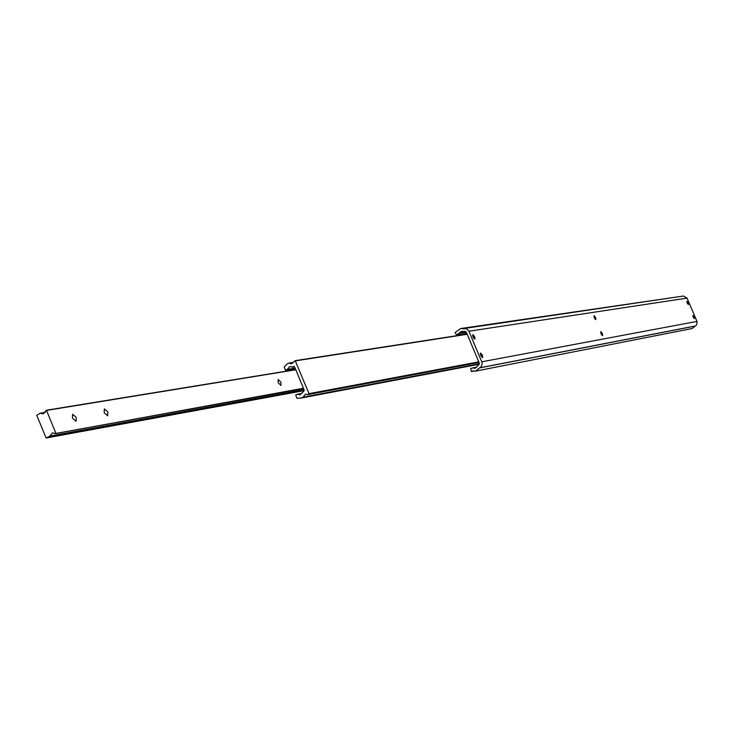 <?xml version="1.0" encoding="UTF-8"?>
<svg xmlns="http://www.w3.org/2000/svg" width="734" height="734" viewBox="0 0 734 734"><rect width="100%" height="100%" fill="white"/><g stroke="black" fill="none" stroke-linecap="round" stroke-linejoin="round"><path stroke-width="1.1" d="M593.907 316.519L595.109 319.18M600.678 332.493L601.871 335.172M480.293 353.77L481.908 357.32M472.568 335.328L474.192 338.869M694.144 316.95L694.419 318.712L693.18 317.125L692.914 315.363L694.144 316.95M688.125 302.858L688.391 304.61L687.152 303.014L686.896 301.261L688.125 302.858M602.357 333.52L602.596 335.622L601.054 333.75L600.816 331.649L602.357 333.52M482.449 355.164L482.623 357.605L480.733 355.476L480.55 353.036L482.449 355.164M595.586 317.547L595.834 319.639L594.283 317.758L594.045 315.675L595.586 317.547M474.733 336.741L474.907 339.163L472.999 337.016L472.824 334.603L474.733 336.741M463.282 328.768L466.329 328.658L468.778 330.823L481.944 362.284L482.11 364.321L481.155 366.624L475.65 371.12L472.824 370.89L471.421 371.532L470.668 368.624L472.228 368L475.063 368.211L478.458 365.101L479.229 362.954L466.429 332.374L464.769 331.392L461.09 331.474L456.631 335.062L455.108 332.52L460.658 328.538L463.282 328.768M464.338 328.456L683.427 296.031L687.061 298.114L697.144 321.767L696.502 325.079L692.153 328.538L475.65 371.12M473.568 371.11L471.421 371.532M466.888 333.484L456.631 335.062M460.658 328.538L682.244 296.206M309.005 393.635L307.601 394.635L305.445 394.158L303.05 397.177L301.133 398.057L296.986 398.241L295.692 395.085L297.536 394.231L299.903 394.864L303.647 391.415L304.142 390.002L294.71 367.101L293.637 366.45L292.049 367.156L289.774 366.514L287.315 369.358L285.462 370.22L284.168 367.064L287.113 363.972L289.012 363.082L291.435 363.853L295.196 360.66L309.005 393.635L478.77 361.862M479.008 362.44L307.601 394.635M479.357 363.789L303.05 397.177M479.256 364.238L301.133 398.057M301.867 393.424L297.536 394.231M294.499 366.761L292.049 367.156M295.123 368.101L287.315 369.358M295.334 368.624L285.462 370.22M293.481 362.385L289.012 363.082M280.938 382.231L278.158 379.478L278.168 382.708L280.948 385.46L280.938 382.231M76.308 417.444L72.657 414.251L72.418 418.114L76.061 421.307L76.308 417.444M107.861 412.013L104.356 408.884L104.155 412.655L107.659 415.774L107.861 412.013M55.839 433.133L46.444 410.223L43.104 413.939L40.278 413.178L36.737 415.297L46.141 438.005L49.517 436.409L52.509 432.858L55.399 433.62L303.417 388.258M687.061 298.114L468.962 331.208M697.006 321.4L481.77 361.807M695.291 325.997L479.623 367.826M695.208 326.089L479.522 367.936M476.265 367.615L473.714 368.11M465.163 331.383L464.402 331.502M466.209 331.997L459.062 333.08M466.778 333.218L457.576 334.631M478.898 362.165L308.858 394.057M293.894 366.45L293.398 366.523M467.145 334.089L295.27 360.66M467.219 334.273L295.518 360.853M46.701 410.389L295.811 369.771M46.214 437.978L304.215 390.616L46.141 438.005M49.517 436.409L304.078 389.864M49.719 436.115L304.004 389.671M55.481 433.592L303.546 388.561L55.399 433.62M55.72 433.473L303.518 388.506M46.499 410.223L295.747 369.624L46.444 410.223M40.535 413.242L45.297 412.462M40.37 413.178L45.37 412.352M476.696 367.138L472.228 368M465.448 331.447L463.677 331.713M467.145 334.08L295.196 360.66M40.278 413.178L45.38 412.343"/></g></svg>
